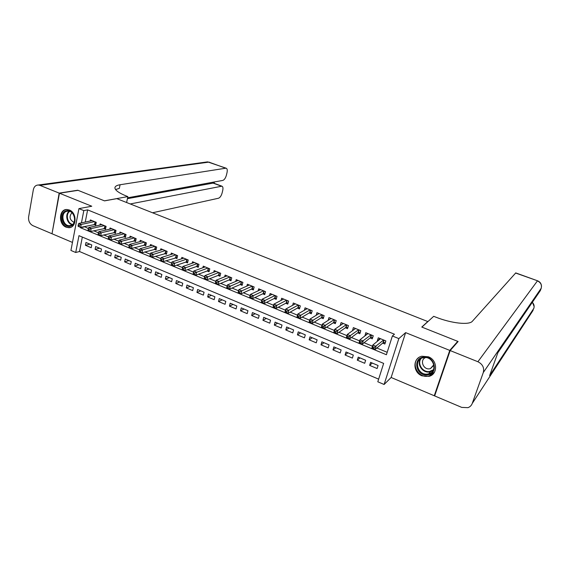 <?xml version="1.0" encoding="UTF-8"?>
<svg xmlns="http://www.w3.org/2000/svg" width="570" height="570" viewBox="0 0 570 570"><rect width="100%" height="100%" fill="white"/><g stroke="black" fill="none" stroke-linecap="round" stroke-linejoin="round"><path stroke-width="0.85" d="M66.134 227.166L68.692 227.686C76.708 228.128 77.328 212.795 69.355 210.009L66.968 209.511C58.852 208.969 58.176 224.323 66.134 227.166M422.035 375.844L429.011 376.35C438.045 374.326 437.646 360.112 428.398 356.806L421.85 356.243C412.538 358.024 412.716 372.424 422.035 375.844M82.329 237.07L79.522 251.513L75.717 252.496L70.929 250.444L78.931 208.62L83.811 210.601L81.446 222.87M427.913 321.601L116.8 198.645L104.51 200.868L78.047 190.344L59.444 193.223L52.013 233.757L72.468 242.428M435.038 394.796L434.269 395.758L449.766 350.408L405.626 332.631L398.836 338.601L384.109 384.479L377.803 381.779L383.653 363.404L78.974 235.667L75.717 252.496M405.626 332.631L391.141 377.482L434.269 395.758M391.141 377.482L384.109 384.479M79.522 251.513L378.644 379.15M427.984 321.38L421.779 327.059L457.739 341.359L457.404 342.321M457.739 341.359L449.766 350.408M93.972 224.466L95.682 225.171L96.245 222.321L90.388 219.927L90.174 221.025M103.783 228.499L105.507 229.204L106.084 226.354L100.17 223.932L99.942 225.065M113.687 232.567L115.425 233.28L116.016 230.422L110.046 227.971L109.811 229.147M123.676 236.671L125.436 237.398L126.041 234.527L120.014 232.054L119.764 233.265M133.772 240.818L135.546 241.552L136.159 238.666L130.081 236.18L129.817 237.426M143.953 245.007L145.749 245.741L146.376 242.849L140.234 240.333L139.956 241.623M154.235 249.233L156.045 249.974L156.693 247.074L150.494 244.537L150.195 245.869M164.616 253.5L166.447 254.248L167.103 251.341L160.847 248.777L160.533 250.152M175.097 257.804L176.942 258.566L177.619 255.645L171.299 253.059L170.972 254.484M185.685 262.157L187.544 262.92L188.235 259.991L181.851 257.376L181.509 258.858M196.365 266.546L198.246 267.316L198.951 264.38L192.51 261.744L192.14 263.276M207.159 270.978L209.055 271.762L209.774 268.812L203.269 266.147L202.884 267.743M218.054 275.46L219.97 276.243L220.704 273.286L214.135 270.593L213.729 272.261M229.055 279.977L230.993 280.775L231.741 277.804L225.107 275.089L224.673 276.828M240.169 284.544L242.129 285.349L242.891 282.371L236.187 279.628L235.731 281.438M251.391 289.161L253.372 289.973L254.149 286.981L247.38 284.209L246.888 286.104M262.727 293.814L264.722 294.633L265.52 291.641L258.687 288.84L258.16 290.821M274.177 298.523L276.193 299.35L277.013 296.343L270.102 293.514L269.546 295.595M285.748 303.276L287.786 304.109L288.612 301.095L281.637 298.238L281.038 300.426M297.433 308.078L299.485 308.919L300.333 305.898L293.286 303.012L292.645 305.32M309.232 312.93L311.313 313.778L312.182 310.743L305.057 307.829L304.366 310.272M321.159 317.825L323.254 318.687L324.145 315.645L316.948 312.695L316.208 315.288M333.208 322.777L335.324 323.653L336.229 320.596L328.961 317.618L328.156 320.368M345.377 327.779L347.522 328.662L348.441 325.591L341.102 322.584L340.226 325.527M357.682 332.837L359.848 333.728L360.789 330.65L353.364 327.608L352.488 330.7M370.108 337.946L372.296 338.844L373.257 335.751L365.762 332.688L365.007 335.844M372.281 363.054L369.645 365.384L377.119 368.541L378.081 365.498L370.6 362.349L369.645 365.384M360.026 357.896L357.297 360.162L364.693 363.29L365.634 360.254L358.231 357.141L357.297 360.162M347.892 352.787L345.078 354.996L352.395 358.088L353.315 355.067L345.99 351.982L345.078 354.996M335.887 347.729L332.98 349.887L340.219 352.944L341.124 349.937L333.87 346.881L332.98 349.887M324.002 342.727L321.003 344.829L328.178 347.857L329.061 344.857L321.879 341.829L321.003 344.829M312.232 337.768L309.154 339.82L316.25 342.819L317.12 339.827L310.009 336.834L309.154 339.82M300.582 332.866L297.419 334.861L304.444 337.832L305.299 334.846L298.26 331.882L297.419 334.861M289.054 328.007L285.805 329.952L292.759 332.894L293.593 329.923L286.632 326.988L285.805 329.952M277.64 323.197L274.312 325.099L281.195 328.007L282.015 325.043L275.118 322.136L274.312 325.099M266.333 318.438L262.927 320.29L269.745 323.169L270.543 320.212L263.718 317.34L262.927 320.29M255.139 313.728L251.655 315.524L258.41 318.373L259.193 315.431L252.432 312.588L251.655 315.524M244.053 309.061L240.497 310.807L247.181 313.635L247.95 310.7L241.26 307.878L240.497 310.807M233.08 304.437L229.446 306.14L236.066 308.933L236.821 306.012L230.195 303.219L229.446 306.14M222.207 299.856L218.51 301.516L225.057 304.287L225.798 301.366L219.236 298.609L218.51 301.516M211.441 295.324L207.672 296.942L214.163 299.678L214.883 296.77L208.385 294.035L207.672 296.942M200.783 290.835L196.942 292.403L203.369 295.118L204.074 292.225L197.64 289.51L196.942 292.403M190.223 286.389L186.319 287.914L192.681 290.6L193.373 287.715L186.996 285.029L186.319 287.914M179.764 281.986L175.788 283.468L182.094 286.133L182.77 283.247L176.458 280.59L175.788 283.468M169.404 277.618L165.364 279.065L171.606 281.701L172.268 278.83L166.02 276.193L165.364 279.065M159.137 273.301L155.04 274.697L161.225 277.312L161.873 274.448L155.681 271.84L155.04 274.697M148.977 269.019L144.809 270.38L150.936 272.966L151.57 270.116L145.436 267.53L144.809 270.38M138.902 264.779L134.677 266.097L140.747 268.662L141.367 265.812L135.29 263.255L134.677 266.097M128.92 260.576L124.645 261.851L130.651 264.394L131.257 261.559L125.243 259.022L124.645 261.851M119.037 256.415L114.698 257.654L120.655 260.169L121.246 257.341L115.283 254.833L114.698 257.654M109.24 252.289L104.844 253.486L110.744 255.98L111.328 253.166L105.422 250.679L104.844 253.486M99.536 248.199L95.083 249.368L100.933 251.833L101.496 249.026L95.646 246.561L95.083 249.368M91.763 244.929L85.963 242.485L85.415 245.278L91.207 247.729L91.763 244.929M80.577 227.344L80.498 227.736L386.41 354.74L392.381 335.979L394.461 334.219L87.623 209.874L85.251 222.065M84.374 226.561L88.371 228.591M93.722 230.8L98.446 232.76M103.747 234.954L108.614 236.97M113.872 239.151L118.881 241.217M124.096 243.383L129.248 245.513M134.42 247.651L139.714 249.845M144.844 251.969L150.28 254.22M155.368 256.329L160.94 258.63M165.998 260.725L171.698 263.084M176.728 265.171L182.564 267.587M187.566 269.66L193.543 272.132M198.517 274.191L204.63 276.721M209.575 278.766L215.831 281.359M220.74 283.39L227.145 286.04M232.018 288.057L238.573 290.771M243.418 292.781L250.123 295.552M254.925 297.547L261.787 300.383M266.56 302.357L273.579 305.264M278.31 307.223L285.485 310.194M290.18 312.139L297.519 315.174M302.171 317.105L309.681 320.212M314.298 322.121L321.972 325.299M326.546 327.194L334.391 330.443M338.922 332.317L346.945 335.637M351.434 337.497L359.634 340.896M364.08 342.734L372.459 346.204M376.856 348.021L387.187 352.303M382.67 343.104L384.878 344.016L385.861 340.917L378.28 337.81L377.311 340.903L377.661 341.045M78.931 208.62L91.763 206.233L59.444 193.223M87.623 209.874L83.811 210.601M392.381 335.979L398.836 338.601M84.31 226.91L80.498 227.736M380.033 338.666L377.311 340.903M89.918 244.152L85.415 245.278M367.557 333.642L364.807 335.766M355.21 328.662L352.438 330.678M379.848 339.243L380.069 338.544M385.398 342.37L383.011 342.819L375.06 349.545L371.839 348.206L372.823 345.035L380.489 338.715M372.908 346.873L372.823 345.035L376.058 346.375L375.06 349.545L373.806 348.683L374.205 347.415L372.908 346.873L372.509 348.149L373.806 348.683M383.646 340.012L374.205 347.415M371.839 348.206L372.509 348.149M423.567 357.126C434.882 355.31 438.921 374.127 427.422 374.946C416.193 376.628 412.153 358.095 423.567 357.126M427.457 374.084L428.683 373.849C438.195 371.704 433.57 355.979 423.888 357.597L422.954 357.768C413.257 359.706 417.653 375.609 427.457 374.084M425.612 357.568C419.534 359.706 423.082 369.873 429.531 368.826L430.364 368.669L433.962 365.213M418.672 357.661C410.635 363.211 417.739 377.853 427.707 376.264L429.267 375.958L434.475 372.16M66.412 210.765C74.228 208.463 78.282 224.758 70.274 226.212C62.508 228.406 58.468 212.325 66.412 210.765M70.509 225.556C77.228 224.402 74.969 210.822 68.094 211.135L66.932 211.27C60.192 212.524 62.593 226.098 69.469 225.677L70.509 225.556M66.69 209.511L66.127 209.618C57.755 211.199 60.762 228.029 69.291 227.501L70.709 227.316M71.891 212.731C68.906 216.7 69.626 219.92 74.064 222.407M450.157 350.564L434.654 395.922L461.743 407.4L467.984 407.664C470.051 406.873 471.476 405.47 472.245 403.439L483.296 372.524C484.429 367.764 482.633 364.166 477.902 361.736L450.157 350.564L458.116 341.508L421.9 327.109L433.692 316.314L435.701 317.098C451.497 323.411 469.338 325.306 472.423 321.202L515.75 272.916M477.902 361.736L537.417 280.91C540.766 282.492 542.02 284.971 541.172 288.363L540.346 290.593L497.888 352.68L489.637 375.58L533.819 308.349L531.717 312.531M59.166 193.109L77.776 190.23L104.417 200.832L127.844 196.6L126.305 196.002C119.045 193.066 115.247 190.387 114.926 187.965C114.919 186.376 116.636 185.307 120.078 184.744L225.741 168.214L208.884 162.115L39.936 185.364L59.166 193.109L52.048 233.579M127.844 196.6L126.611 202.514M130.245 203.953L221.894 186.183C222.948 186.618 223.219 188.071 222.706 190.53L222.136 192.895C221.288 195.838 220.084 197.612 218.524 198.232L152.582 212.76M39.936 185.364L38.318 185.015C35.689 185.108 34.029 186.696 33.331 189.767L28.614 216.928C28.258 220.968 29.669 223.875 32.853 225.642L51.742 233.643M127.587 197.811L222.806 180.419C224.359 179.856 225.57 178.082 226.425 175.111L227.003 172.717C227.53 170.181 227.252 168.677 226.169 168.221L225.741 168.214M127.409 198.673L213.429 183.048M115.575 189.554L119.337 188.371L120.078 184.744M367.458 333.949L367.614 333.443M372.794 337.255L370.464 337.661L362.214 344.209L359.022 342.891L359.991 339.734L367.942 333.578M360.048 341.551L359.991 339.734L363.19 341.052L362.214 344.209L360.938 343.347L361.33 342.078L360.048 341.551L359.663 342.812L360.938 343.347M371.063 334.861L361.33 342.078M359.022 342.891L359.663 342.812M360.318 332.182L358.046 332.559L349.503 338.936L346.346 337.625L347.294 334.483L355.523 328.491M347.329 336.279L347.294 334.483L350.457 335.787L349.503 338.936L348.213 338.067L348.591 336.806L347.329 336.279L346.945 337.54L348.213 338.067M358.615 329.759L348.591 336.806M346.346 337.625L346.945 337.54M347.971 327.166L345.755 327.515L336.927 333.721L333.806 332.424L334.733 329.289L343.24 323.461M334.74 331.07L334.733 329.289L337.86 330.579L336.927 333.721L335.623 332.844L335.994 331.583L334.74 331.07L334.369 332.324L335.623 332.844M346.296 324.715L335.994 331.583M333.806 332.424L334.369 332.324M335.759 322.2L333.6 322.52L324.487 328.555L321.394 327.273L322.307 324.152L331.077 318.48M322.285 325.912L322.307 324.152L325.399 325.427L324.487 328.555L323.161 327.672L323.525 326.425L322.285 325.912L321.922 327.159L323.161 327.672M334.106 319.72L323.525 326.425M321.394 327.273L321.922 327.159M323.667 317.276L321.558 317.576L312.175 323.447L309.118 322.178L310.009 319.065L319.043 313.557M309.966 320.803L310.009 319.065L313.072 320.333L312.175 323.447L310.835 322.563L311.192 321.316L309.966 320.803L309.61 322.05L310.835 322.563M322.043 314.783L311.192 321.316M309.118 322.178L309.61 322.05M311.704 312.41L309.645 312.681L299.998 318.395L296.97 317.141L297.839 314.034L307.13 308.676M297.775 315.759L297.839 314.034L300.867 315.288L299.998 318.395L298.637 317.504L298.986 316.257L297.775 315.759L297.426 316.998L298.637 317.504M310.094 309.895L298.986 316.257M296.97 317.141L297.426 316.998M299.863 307.586L297.853 307.836L287.943 313.393L284.95 312.146L285.798 309.054L295.338 303.846M285.713 310.757L285.798 309.054L288.798 310.294L287.943 313.393L286.567 312.495L286.91 311.256L285.713 310.757L285.37 311.997L286.567 312.495M298.274 305.05L286.91 311.256M284.95 312.146L285.37 311.997M288.142 302.812L286.183 303.041L276.008 308.441L273.051 307.209L273.885 304.131L283.668 299.072M273.771 305.812L273.885 304.131L276.849 305.356L276.008 308.441L274.626 307.543L274.961 306.304L273.771 305.812L273.436 307.052L274.626 307.543M286.575 300.262L274.961 306.304M273.051 307.209L273.436 307.052M276.543 298.082L274.626 298.295L264.202 303.539L261.274 302.328L262.086 299.25L272.111 294.341M261.958 300.917L262.086 299.25L265.029 300.468L264.202 303.539L262.806 302.642L263.133 301.409L261.958 300.917L261.63 302.15L262.806 302.642M274.989 295.517L263.133 301.409M261.274 302.328L261.63 302.15M265.057 293.4L263.19 293.6L252.517 298.694L249.617 297.49L250.415 294.426L260.675 289.653M250.259 296.072L250.415 294.426L253.322 295.631L252.517 298.694L251.106 297.782L251.427 296.557L250.259 296.072L249.945 297.305L251.106 297.782M263.525 290.821L251.427 296.557M253.686 288.762L251.862 288.947L240.953 293.892L238.082 292.702L238.866 289.653L249.354 285.014M238.688 291.284L238.866 289.653L241.744 290.842L240.953 293.892L239.528 292.98L239.842 291.762L238.688 291.284L238.374 292.503L239.528 292.98M252.175 286.176L239.842 291.762M242.428 284.173L240.647 284.337L229.511 289.147L226.661 287.964L227.43 284.922L238.139 280.426M227.231 286.539L227.43 284.922L230.273 286.097L229.511 289.147L228.064 288.228L228.37 287.009L227.231 286.539L226.924 287.757L228.064 288.228M240.932 281.573L228.37 287.009M231.285 279.628L229.546 279.777L218.175 284.444L215.36 283.276L216.108 280.24L227.038 275.88M215.895 281.837L216.108 280.24L218.93 281.409L218.175 284.444L216.721 283.525L217.02 282.307L215.895 281.837L215.588 283.055L216.721 283.525M229.803 277.013L217.02 282.307M220.248 275.125L218.552 275.26L206.96 279.785L204.167 278.63L204.901 275.609L216.044 271.377M204.666 277.191L204.901 275.609L207.694 276.764L206.96 279.785L205.492 278.865L205.784 277.654L204.666 277.191L204.373 278.402L205.492 278.865M218.787 272.503L205.784 277.654M209.325 270.665L207.665 270.793L195.852 275.182L193.095 274.035L193.807 271.021L205.164 266.924M193.551 272.588L193.807 271.021L196.572 272.168L195.852 275.182L194.37 274.248L194.655 273.044L193.551 272.588L193.266 273.792L194.37 274.248M207.872 268.035L194.655 273.044M198.503 266.247L196.885 266.361L184.858 270.615L182.122 269.482L182.828 266.482L194.384 262.506M182.55 268.028L182.828 266.482L185.564 267.615L184.858 270.615L183.362 269.688L183.647 268.484L182.55 268.028L182.272 269.232L183.362 269.688M197.07 263.611L183.647 268.484M187.787 261.872L186.205 261.979L173.971 266.097L171.264 264.979L171.948 261.986L183.711 258.139M171.655 263.518L171.948 261.986L174.662 263.105L173.971 266.097L172.468 265.164L172.739 263.967L171.655 263.518L171.385 264.715L172.468 265.164M186.369 259.229L172.739 263.967M177.177 257.54L163.191 261.623L160.512 260.519L161.182 257.533L173.138 253.807M160.868 259.051L161.182 257.533L163.868 258.645L163.191 261.623L161.673 260.69L161.944 259.493L160.868 259.051L160.605 260.241L161.673 260.69M175.767 254.89L161.944 259.493M166.668 253.251L152.518 257.198L149.867 256.094L150.523 253.123L162.664 249.525M150.195 254.626L150.523 253.123L153.18 254.22L152.518 257.198L150.993 256.258L151.257 255.068L150.195 254.626L149.931 255.816L150.993 256.258M165.272 250.586L151.257 255.068M154.876 246.333L142.593 249.845L139.964 248.762L152.297 245.278M156.266 248.997L141.951 252.809L139.322 251.719L140.412 251.869L140.669 250.679L139.614 250.244L139.358 251.434M140.669 250.679L142.593 249.845L141.951 252.809L140.412 251.869M139.964 248.762L139.614 250.244M144.581 242.115L132.112 245.513L129.511 244.437L142.023 241.067M145.956 244.787L131.485 248.47L128.884 247.387L129.939 247.522L130.188 246.34L129.148 245.905L128.891 247.088M130.188 246.34L132.112 245.513L131.485 248.47L129.939 247.522M129.511 244.437L129.148 245.905M134.385 237.939L121.738 241.224L119.159 240.155L131.848 236.899M135.746 240.611L121.118 244.167L118.546 243.098L119.565 243.219L119.807 242.043L118.774 241.616L118.532 242.792M119.807 242.043L121.738 241.224L121.118 244.167L119.565 243.219M119.159 240.155L118.774 241.616M124.281 233.8L111.456 236.978L108.906 235.916L121.766 232.774M125.628 236.479L110.858 239.913L108.307 238.851L109.283 238.958L109.526 237.783L108.507 237.355L108.264 238.531M109.526 237.783L111.456 236.978L110.858 239.913L109.283 238.958M108.906 235.916L108.507 237.355M114.271 229.703L101.275 232.767L98.745 231.719L111.784 228.684M115.61 232.382L100.691 235.688L98.161 234.641L99.109 234.733L99.344 233.565L98.332 233.144L98.097 234.32M99.344 233.565L101.275 232.767L100.691 235.688L99.109 234.733M98.745 231.719L98.332 233.144M104.36 225.642L91.193 228.599L88.692 227.558L101.895 224.637M105.685 228.321L90.623 231.513L88.115 230.472L89.034 230.558L89.262 229.389L88.257 228.969L88.029 230.138M89.262 229.389L91.193 228.599L90.623 231.513L89.034 230.558M88.692 227.558L88.257 228.969M94.535 221.623L81.211 224.466L78.724 223.44L92.091 220.626M95.853 224.302L80.648 227.373L78.168 226.347L79.052 226.411L79.273 225.25L78.282 224.837L78.054 226.005M79.273 225.25L81.211 224.466L80.648 227.373L79.052 226.411M78.724 223.44L78.282 224.837M384.059 340.176L383.261 342.72M383.867 340.098L383.011 342.819M433.072 370.493L429.303 371.996C422.527 373.072 416.577 364.266 420.432 358.901M421.13 358.473C416.884 363.546 422.634 372.623 429.424 371.533L433.449 369.766M72.262 224.737C66.882 223.868 64.681 214.142 69.227 211.278M69.704 211.42C65.315 214.185 67.438 223.583 72.639 224.43M472.245 403.439L533.071 310.379M541.229 288.199L483.296 372.524M541.5 286.432C541.429 283.732 540.111 281.851 537.538 280.789L515.551 273.002M540.403 290.443L538.857 292.781M532.316 302.335C534.019 304.123 534.525 306.126 533.819 308.349L533.883 308.163M221.424 186.183L212.724 182.956M213.857 183.205L214.142 182.001M206.383 162.037L209.539 162.215M371.505 335.039L370.714 337.568M371.305 334.953L370.464 337.661M359.072 329.945L358.302 332.474M358.872 329.866L358.046 332.559M346.774 324.914L346.019 327.429M346.567 324.822L345.755 327.515M334.604 319.927L333.863 322.435M334.383 319.841L333.6 322.52M322.556 314.996L321.836 317.497M322.335 314.904L321.558 317.576M310.636 310.108L309.923 312.602M310.408 310.016L309.645 312.681M298.83 305.278L298.139 307.764M298.602 305.185L297.853 307.836M287.152 300.497L286.468 302.969M286.91 300.397L286.183 303.041M275.588 295.759L274.918 298.224M275.339 295.659L274.626 298.295M264.138 291.07L263.483 293.529M263.889 290.971L263.19 293.6M252.802 286.432L252.161 288.883M252.546 286.325L251.862 288.947M241.58 281.837L240.953 284.273M241.317 281.73L240.647 284.337M230.465 277.284L229.853 279.72M230.202 277.177L229.546 279.777M219.464 272.781L218.859 275.203M219.194 272.667L218.552 275.26M208.563 268.313L207.979 270.736M208.292 268.206L207.665 270.793M197.776 263.896L197.199 266.311M197.498 263.782L196.885 266.361M187.088 259.521L186.525 261.929M186.81 259.407L186.205 261.979M176.508 255.189L175.959 257.583M176.223 255.075L175.631 257.633M166.027 250.9L165.485 253.287M165.735 250.779L165.158 253.329M155.646 246.646L155.118 249.026M155.353 246.525L154.791 249.069M145.364 242.435L144.851 244.808M145.065 242.314L144.516 244.851M135.183 238.267L134.677 240.633M134.876 238.139L134.335 240.668M125.087 234.135L124.595 236.493M124.78 234.006L124.253 236.529M115.097 230.045L114.613 232.389M114.784 229.917L114.271 232.425M105.194 225.984L104.716 228.328M104.88 225.855L104.374 228.363M95.382 221.972L94.919 224.302M95.062 221.837L94.57 224.338M68.692 227.686L69.618 227.487M430.364 368.669L433.863 364.75M433.107 370.443L430.521 371.768L428.683 373.849M71.314 225.292L69.469 225.677M537.538 280.789L515.7 272.895M534.147 306.603L532.43 302.171M221.894 186.183L213.201 182.963M226.169 168.221L207.594 161.873L38.318 185.015M214.106 183.298L214.427 181.951"/></g></svg>
